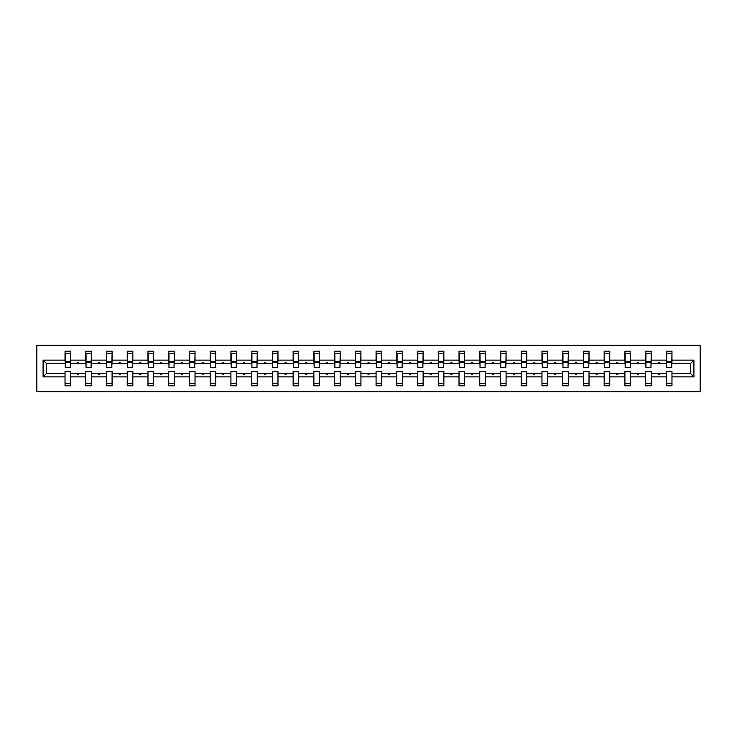 <?xml version="1.0" encoding="UTF-8"?>
<svg xmlns="http://www.w3.org/2000/svg" width="737" height="737" viewBox="0 0 737 737"><rect width="100%" height="100%" fill="white"/><g stroke="black" fill="none" stroke-linecap="round" stroke-linejoin="round"><path stroke-width="1.11" d="M36.85 391.762L700.15 391.762L700.15 345.238L36.85 345.238L36.85 391.762M693.904 376.874L690.449 373.419L690.449 363.581L693.904 360.126L693.904 376.874L671.969 376.874L671.969 371.42L666.386 371.42L666.386 373.419L651.232 373.419L651.232 371.42L645.649 371.42L645.649 373.419L630.494 373.419L630.494 371.42L624.912 371.42L624.912 373.419L609.757 373.419L609.757 371.42L604.174 371.42L604.174 373.419L589.02 373.419L589.02 371.42L583.437 371.42L583.437 373.419L568.291 373.419L568.291 371.42L562.709 371.42L562.709 373.419L547.554 373.419L547.554 371.42L541.971 371.42L541.971 373.419L526.817 373.419L526.817 371.42L521.234 371.42L521.234 373.419L506.079 373.419L506.079 371.42L500.497 371.42L500.497 373.419L485.342 373.419L485.342 371.42L479.759 371.42L479.759 373.419L464.605 373.419L464.605 371.42L459.022 371.42L459.022 373.419L443.867 373.419L443.867 371.42L438.285 371.42L438.285 373.419L423.13 373.419L423.13 371.42L417.547 371.42L417.547 373.419L402.393 373.419L402.393 371.42L396.81 371.42L396.81 373.419L381.655 373.419L381.655 371.42L376.073 371.42L376.073 373.419L360.927 373.419L360.927 371.42L355.345 371.42L355.345 373.419L340.19 373.419L340.19 371.42L334.607 371.42L334.607 373.419L319.453 373.419L319.453 371.42L313.87 371.42L313.87 373.419L298.715 373.419L298.715 371.42L293.133 371.42L293.133 373.419L277.978 373.419L277.978 371.42L272.395 371.42L272.395 373.419L257.241 373.419L257.241 371.42L251.658 371.42L251.658 373.419L236.503 373.419L236.503 371.42L230.921 371.42L230.921 373.419L215.766 373.419L215.766 371.42L210.183 371.42L210.183 373.419L195.029 373.419L195.029 371.42L189.446 371.42L189.446 373.419L174.291 373.419L174.291 371.42L168.709 371.42L168.709 373.419L153.563 373.419L153.563 371.42L147.98 371.42L147.98 373.419L132.826 373.419L132.826 371.42L127.243 371.42L127.243 373.419L112.088 373.419L112.088 371.42L106.506 371.42L106.506 373.419L91.351 373.419L91.351 371.42L85.768 371.42L85.768 373.419L70.614 373.419L70.614 385.783L65.031 385.783L65.031 373.419L46.551 373.419L43.096 376.874L43.096 360.126L46.551 363.581L46.551 373.419M671.969 376.874L671.969 385.783L666.386 385.783L666.386 373.419M690.449 363.581L671.969 363.581L671.969 351.217L666.386 351.217L666.386 360.126L651.232 360.126L650.964 365.58M666.653 365.58L666.386 360.126M666.386 376.874L651.232 376.874L651.232 385.783L645.649 385.783L645.649 373.419M651.232 360.126L651.232 351.217L645.649 351.217L645.649 360.126L630.494 360.126L630.227 365.58M645.916 365.58L645.649 360.126M645.649 376.874L630.494 376.874L630.494 385.783L624.912 385.783L624.912 373.419M630.494 360.126L630.494 351.217L624.912 351.217L624.912 360.126L609.757 360.126L609.499 365.58M625.179 365.58L624.912 360.126M624.912 376.874L609.757 376.874L609.757 385.783L604.174 385.783L604.174 373.419M609.757 360.126L609.757 351.217L604.174 351.217L604.174 360.126L589.02 360.126L588.762 365.58M604.441 365.58L604.174 360.126M604.174 376.874L589.02 376.874L589.02 385.783L583.437 385.783L583.437 373.419M589.02 360.126L589.02 351.217L583.437 351.217L583.437 360.126L568.291 360.126L568.024 365.58M583.704 365.58L583.437 360.126M583.437 376.874L568.291 376.874L568.291 385.783L562.709 385.783L562.709 373.419M568.291 360.126L568.291 351.217L562.709 351.217L562.709 360.126L547.554 360.126L547.287 365.58M562.967 365.58L562.709 360.126M562.709 376.874L547.554 376.874L547.554 385.783L541.971 385.783L541.971 373.419M547.554 360.126L547.554 351.217L541.971 351.217L541.971 360.126L526.817 360.126L526.55 365.58M542.239 365.58L541.971 360.126M541.971 376.874L526.817 376.874L526.817 385.783L521.234 385.783L521.234 373.419M526.817 360.126L526.817 351.217L521.234 351.217L521.234 360.126L506.079 360.126L505.812 365.58M521.501 365.58L521.234 360.126M521.234 376.874L506.079 376.874L506.079 385.783L500.497 385.783L500.497 373.419M506.079 360.126L506.079 351.217L500.497 351.217L500.497 360.126L485.342 360.126L485.075 365.58M500.764 365.58L500.497 360.126M500.497 376.874L485.342 376.874L485.342 385.783L479.759 385.783L479.759 373.419M485.342 360.126L485.342 351.217L479.759 351.217L479.759 360.126L464.605 360.126L464.338 365.58M480.027 365.58L479.759 360.126M479.759 376.874L464.605 376.874L464.605 385.783L459.022 385.783L459.022 373.419M464.605 360.126L464.605 351.217L459.022 351.217L459.022 360.126L443.867 360.126L443.6 365.58M459.289 365.58L459.022 360.126M459.022 376.874L443.867 376.874L443.867 385.783L438.285 385.783L438.285 373.419M443.867 360.126L443.867 351.217L438.285 351.217L438.285 360.126L423.13 360.126L422.863 365.58M438.552 365.58L438.285 360.126M438.285 376.874L423.13 376.874L423.13 385.783L417.547 385.783L417.547 373.419M423.13 360.126L423.13 351.217L417.547 351.217L417.547 360.126L402.393 360.126L402.135 365.58M417.815 365.58L417.547 360.126M417.547 376.874L402.393 376.874L402.393 385.783L396.81 385.783L396.81 373.419M402.393 360.126L402.393 351.217L396.81 351.217L396.81 360.126L381.655 360.126L381.397 365.58M397.077 365.58L396.81 360.126M396.81 376.874L381.655 376.874L381.655 385.783L376.073 385.783L376.073 373.419M381.655 360.126L381.655 351.217L376.073 351.217L376.073 360.126L360.927 360.126L360.66 365.58M376.34 365.58L376.073 360.126M376.073 376.874L360.927 376.874L360.927 385.783L355.345 385.783L355.345 373.419M360.927 360.126L360.927 351.217L355.345 351.217L355.345 360.126L340.19 360.126L339.923 365.58M355.603 365.58L355.345 360.126M355.345 376.874L340.19 376.874L340.19 385.783L334.607 385.783L334.607 373.419M340.19 360.126L340.19 351.217L334.607 351.217L334.607 360.126L319.453 360.126L319.185 365.58M334.865 365.58L334.607 360.126M334.607 376.874L319.453 376.874L319.453 385.783L313.87 385.783L313.87 373.419M319.453 360.126L319.453 351.217L313.87 351.217L313.87 360.126L298.715 360.126L298.448 365.58M314.137 365.58L313.87 360.126M313.87 376.874L298.715 376.874L298.715 385.783L293.133 385.783L293.133 373.419M298.715 360.126L298.715 351.217L293.133 351.217L293.133 360.126L277.978 360.126L277.711 365.58M293.4 365.58L293.133 360.126M293.133 376.874L277.978 376.874L277.978 385.783L272.395 385.783L272.395 373.419M277.978 360.126L277.978 351.217L272.395 351.217L272.395 360.126L257.241 360.126L256.973 365.58M272.662 365.58L272.395 360.126M272.395 376.874L257.241 376.874L257.241 385.783L251.658 385.783L251.658 373.419M257.241 360.126L257.241 351.217L251.658 351.217L251.658 360.126L236.503 360.126L236.236 365.58M251.925 365.58L251.658 360.126M251.658 376.874L236.503 376.874L236.503 385.783L230.921 385.783L230.921 373.419M236.503 360.126L236.503 351.217L230.921 351.217L230.921 360.126L215.766 360.126L215.499 365.58M231.188 365.58L230.921 360.126M230.921 376.874L215.766 376.874L215.766 385.783L210.183 385.783L210.183 373.419M215.766 360.126L215.766 351.217L210.183 351.217L210.183 360.126L195.029 360.126L194.761 365.58M210.45 365.58L210.183 360.126M210.183 376.874L195.029 376.874L195.029 385.783L189.446 385.783L189.446 373.419M195.029 360.126L195.029 351.217L189.446 351.217L189.446 360.126L174.291 360.126L174.033 365.58M189.713 365.58L189.446 360.126M189.446 376.874L174.291 376.874L174.291 385.783L168.709 385.783L168.709 373.419M174.291 360.126L174.291 351.217L168.709 351.217L168.709 360.126L153.563 360.126L153.296 365.58M168.976 365.58L168.709 360.126M168.709 376.874L153.563 376.874L153.563 385.783L147.98 385.783L147.98 373.419M153.563 360.126L153.563 351.217L147.98 351.217L147.98 360.126L132.826 360.126L132.559 365.58M148.238 365.58L147.98 360.126M147.98 376.874L132.826 376.874L132.826 385.783L127.243 385.783L127.243 373.419M132.826 360.126L132.826 351.217L127.243 351.217L127.243 360.126L112.088 360.126L111.821 365.58M127.501 365.58L127.243 360.126M127.243 376.874L112.088 376.874L112.088 385.783L106.506 385.783L106.506 373.419M112.088 360.126L112.088 351.217L106.506 351.217L106.506 360.126L91.351 360.126L91.084 365.58M106.773 365.58L106.506 360.126M106.506 376.874L91.351 376.874L91.351 385.783L85.768 385.783L85.768 373.419M91.351 360.126L91.351 351.217L85.768 351.217L85.768 360.126L70.614 360.126L70.614 351.217L65.031 351.217L65.031 360.126L43.096 360.126M86.036 365.58L85.768 360.126M70.614 373.419L70.614 371.42L65.031 371.42L65.031 373.419M65.298 365.58L65.031 360.126M671.969 363.581L671.702 365.58M651.232 376.874L651.232 373.419M630.494 376.874L630.494 373.419M609.757 376.874L609.757 373.419M589.02 376.874L589.02 373.419M568.291 376.874L568.291 373.419M547.554 376.874L547.554 373.419M526.817 376.874L526.817 373.419M506.079 376.874L506.079 373.419M485.342 376.874L485.342 373.419M464.605 376.874L464.605 373.419M443.867 376.874L443.867 373.419M423.13 376.874L423.13 373.419M402.393 376.874L402.393 373.419M381.655 376.874L381.655 373.419M360.927 376.874L360.927 373.419M340.19 376.874L340.19 373.419M319.453 376.874L319.453 373.419M298.715 376.874L298.715 373.419M277.978 376.874L277.978 373.419M257.241 376.874L257.241 373.419M236.503 376.874L236.503 373.419M215.766 376.874L215.766 373.419M195.029 376.874L195.029 373.419M174.291 376.874L174.291 373.419M153.563 376.874L153.563 373.419M132.826 376.874L132.826 373.419M112.088 376.874L112.088 373.419M91.351 376.874L91.351 373.419M693.904 360.126L671.969 360.126M85.768 376.874L70.614 376.874M65.031 376.874L43.096 376.874M657.994 363.581L659.624 363.581L659.145 362.254L658.482 362.254L657.994 363.581L651.232 363.581M666.386 363.581L659.624 363.581M657.994 373.419L658.482 374.746L659.145 374.746L659.624 373.419M637.256 363.581L638.887 363.581L638.408 362.254L637.745 362.254L637.256 363.581L630.494 363.581M645.649 363.581L638.887 363.581M637.256 373.419L637.745 374.746L638.408 374.746L638.887 373.419M616.519 363.581L618.15 363.581L617.67 362.254L617.007 362.254L616.519 363.581L609.757 363.581M624.912 363.581L618.15 363.581M616.519 373.419L617.007 374.746L617.67 374.746L618.15 373.419M595.782 363.581L597.421 363.581L596.933 362.254L596.27 362.254L595.782 363.581L589.02 363.581M604.174 363.581L597.421 363.581M595.782 373.419L596.27 374.746L596.933 374.746L597.421 373.419M575.044 363.581L576.684 363.581L576.196 362.254L575.533 362.254L575.044 363.581L568.291 363.581M583.437 363.581L576.684 363.581M575.044 373.419L575.533 374.746L576.196 374.746L576.684 373.419M554.316 363.581L555.947 363.581L555.458 362.254L554.795 362.254L554.316 363.581L547.554 363.581M562.709 363.581L555.947 363.581M554.316 373.419L554.795 374.746L555.458 374.746L555.947 373.419M533.579 363.581L535.209 363.581L534.721 362.254L534.058 362.254L533.579 363.581L526.817 363.581M541.971 363.581L535.209 363.581M533.579 373.419L534.058 374.746L534.721 374.746L535.209 373.419M512.841 363.581L514.472 363.581L513.984 362.254L513.321 362.254L512.841 363.581L506.079 363.581M521.234 363.581L514.472 363.581M512.841 373.419L513.321 374.746L513.984 374.746L514.472 373.419M492.104 363.581L493.735 363.581L493.246 362.254L492.583 362.254L492.104 363.581L485.342 363.581M500.497 363.581L493.735 363.581M492.104 373.419L492.583 374.746L493.246 374.746L493.735 373.419M471.367 363.581L472.997 363.581L472.518 362.254L471.846 362.254L471.367 363.581L464.605 363.581M479.759 363.581L472.997 363.581M471.367 373.419L471.846 374.746L472.518 374.746L472.997 373.419M450.629 363.581L452.26 363.581L451.781 362.254L451.118 362.254L450.629 363.581L443.867 363.581M459.022 363.581L452.26 363.581M450.629 373.419L451.118 374.746L451.781 374.746L452.26 373.419M429.892 363.581L431.523 363.581L431.044 362.254L430.38 362.254L429.892 363.581L423.13 363.581M438.285 363.581L431.523 363.581M429.892 373.419L430.38 374.746L431.044 374.746L431.523 373.419M409.155 363.581L410.785 363.581L410.306 362.254L409.643 362.254L409.155 363.581L402.393 363.581M417.547 363.581L410.785 363.581M409.155 373.419L409.643 374.746L410.306 374.746L410.785 373.419M388.417 363.581L390.048 363.581L389.569 362.254L388.906 362.254L388.417 363.581L381.655 363.581M396.81 363.581L390.048 363.581M388.417 373.419L388.906 374.746L389.569 374.746L390.048 373.419M367.68 363.581L369.32 363.581L368.832 362.254L368.168 362.254L367.68 363.581L360.927 363.581M376.073 363.581L369.32 363.581M367.68 373.419L368.168 374.746L368.832 374.746L369.32 373.419M346.952 363.581L348.583 363.581L348.094 362.254L347.431 362.254L346.952 363.581L340.19 363.581M355.345 363.581L348.583 363.581M346.952 373.419L347.431 374.746L348.094 374.746L348.583 373.419M326.215 363.581L327.845 363.581L327.357 362.254L326.694 362.254L326.215 363.581L319.453 363.581M334.607 363.581L327.845 363.581M326.215 373.419L326.694 374.746L327.357 374.746L327.845 373.419M305.477 363.581L307.108 363.581L306.62 362.254L305.956 362.254L305.477 363.581L298.715 363.581M313.87 363.581L307.108 363.581M305.477 373.419L305.956 374.746L306.62 374.746L307.108 373.419M284.74 363.581L286.371 363.581L285.882 362.254L285.219 362.254L284.74 363.581L277.978 363.581M293.133 363.581L286.371 363.581M284.74 373.419L285.219 374.746L285.882 374.746L286.371 373.419M264.003 363.581L265.633 363.581L265.154 362.254L264.482 362.254L264.003 363.581L257.241 363.581M272.395 363.581L265.633 363.581M264.003 373.419L264.482 374.746L265.154 374.746L265.633 373.419M243.265 363.581L244.896 363.581L244.417 362.254L243.754 362.254L243.265 363.581L236.503 363.581M251.658 363.581L244.896 363.581M243.265 373.419L243.754 374.746L244.417 374.746L244.896 373.419M222.528 363.581L224.159 363.581L223.68 362.254L223.016 362.254L222.528 363.581L215.766 363.581M230.921 363.581L224.159 363.581M222.528 373.419L223.016 374.746L223.68 374.746L224.159 373.419M201.791 363.581L203.421 363.581L202.942 362.254L202.279 362.254L201.791 363.581L195.029 363.581M210.183 363.581L203.421 363.581M201.791 373.419L202.279 374.746L202.942 374.746L203.421 373.419M181.053 363.581L182.684 363.581L182.205 362.254L181.542 362.254L181.053 363.581L174.291 363.581M189.446 363.581L182.684 363.581M181.053 373.419L181.542 374.746L182.205 374.746L182.684 373.419M160.316 363.581L161.956 363.581L161.467 362.254L160.804 362.254L160.316 363.581L153.563 363.581M168.709 363.581L161.956 363.581M160.316 373.419L160.804 374.746L161.467 374.746L161.956 373.419M139.579 363.581L141.218 363.581L140.73 362.254L140.067 362.254L139.579 363.581L132.826 363.581M147.98 363.581L141.218 363.581M139.579 373.419L140.067 374.746L140.73 374.746L141.218 373.419M118.85 363.581L120.481 363.581L119.993 362.254L119.33 362.254L118.85 363.581L112.088 363.581M127.243 363.581L120.481 363.581M118.85 373.419L119.33 374.746L119.993 374.746L120.481 373.419M98.113 363.581L99.744 363.581L99.255 362.254L98.592 362.254L98.113 363.581L91.351 363.581M106.506 363.581L99.744 363.581M98.113 373.419L98.592 374.746L99.255 374.746L99.744 373.419M77.376 363.581L79.006 363.581L78.518 362.254L77.855 362.254L77.376 363.581L70.614 363.581L70.614 360.126M85.768 363.581L79.006 363.581M77.376 373.419L77.855 374.746L78.518 374.746L79.006 373.419M70.614 363.581L70.347 365.58M65.031 363.581L46.551 363.581M690.449 373.419L671.969 373.419M65.298 362.318L65.298 353.548L70.614 353.548L70.347 367.634L65.298 367.634L65.298 362.318L70.347 362.318M65.031 383.452L70.614 383.452M86.036 362.318L86.036 353.548L91.351 353.548L91.084 367.634L86.036 367.634L86.036 362.318L91.084 362.318M85.768 383.452L91.351 383.452M106.773 362.318L106.773 353.548L112.088 353.548L111.821 367.634L106.773 367.634L106.773 362.318L111.821 362.318M106.506 383.452L112.088 383.452M127.501 362.318L127.501 353.548L132.826 353.548L132.559 367.634L127.501 367.634L127.501 362.318L132.559 362.318M127.243 383.452L132.826 383.452M148.238 362.318L148.238 353.548L153.563 353.548L153.296 367.634L148.238 367.634L148.238 362.318L153.296 362.318M147.98 383.452L153.563 383.452M168.976 362.318L168.976 353.548L174.291 353.548L174.033 367.634L168.976 367.634L168.976 362.318L174.033 362.318M168.709 383.452L174.291 383.452M189.713 362.318L189.713 353.548L195.029 353.548L194.761 367.634L189.713 367.634L189.713 362.318L194.761 362.318M189.446 383.452L195.029 383.452M210.45 362.318L210.45 353.548L215.766 353.548L215.499 367.634L210.45 367.634L210.45 362.318L215.499 362.318M210.183 383.452L215.766 383.452M231.188 362.318L231.188 353.548L236.503 353.548L236.236 367.634L231.188 367.634L231.188 362.318L236.236 362.318M230.921 383.452L236.503 383.452M251.925 362.318L251.925 353.548L257.241 353.548L256.973 367.634L251.925 367.634L251.925 362.318L256.973 362.318M251.658 383.452L257.241 383.452M272.662 362.318L272.662 353.548L277.978 353.548L277.711 367.634L272.662 367.634L272.662 362.318L277.711 362.318M272.395 383.452L277.978 383.452M293.4 362.318L293.4 353.548L298.715 353.548L298.448 367.634L293.4 367.634L293.4 362.318L298.448 362.318M293.133 383.452L298.715 383.452M314.137 362.318L314.137 353.548L319.453 353.548L319.185 367.634L314.137 367.634L314.137 362.318L319.185 362.318M313.87 383.452L319.453 383.452M334.865 362.318L334.865 353.548L340.19 353.548L339.923 367.634L334.865 367.634L334.865 362.318L339.923 362.318M334.607 383.452L340.19 383.452M355.603 362.318L355.603 353.548L360.927 353.548L360.66 367.634L355.603 367.634L355.603 362.318L360.66 362.318M355.345 383.452L360.927 383.452M376.34 362.318L376.34 353.548L381.655 353.548L381.397 367.634L376.34 367.634L376.34 362.318L381.397 362.318M376.073 383.452L381.655 383.452M397.077 362.318L397.077 353.548L402.393 353.548L402.135 367.634L397.077 367.634L397.077 362.318L402.135 362.318M396.81 383.452L402.393 383.452M417.815 362.318L417.815 353.548L423.13 353.548L422.863 367.634L417.815 367.634L417.815 362.318L422.863 362.318M417.547 383.452L423.13 383.452M438.552 362.318L438.552 353.548L443.867 353.548L443.6 367.634L438.552 367.634L438.552 362.318L443.6 362.318M438.285 383.452L443.867 383.452M459.289 362.318L459.289 353.548L464.605 353.548L464.338 367.634L459.289 367.634L459.289 362.318L464.338 362.318M459.022 383.452L464.605 383.452M480.027 362.318L480.027 353.548L485.342 353.548L485.075 367.634L480.027 367.634L480.027 362.318L485.075 362.318M479.759 383.452L485.342 383.452M500.764 362.318L500.764 353.548L506.079 353.548L505.812 367.634L500.764 367.634L500.764 362.318L505.812 362.318M500.497 383.452L506.079 383.452M521.501 362.318L521.501 353.548L526.817 353.548L526.55 367.634L521.501 367.634L521.501 362.318L526.55 362.318M521.234 383.452L526.817 383.452M542.239 362.318L542.239 353.548L547.554 353.548L547.287 367.634L542.239 367.634L542.239 362.318L547.287 362.318M541.971 383.452L547.554 383.452M562.967 362.318L562.967 353.548L568.291 353.548L568.024 367.634L562.967 367.634L562.967 362.318L568.024 362.318M562.709 383.452L568.291 383.452M583.704 362.318L583.704 353.548L589.02 353.548L588.762 367.634L583.704 367.634L583.704 362.318L588.762 362.318M583.437 383.452L589.02 383.452M604.441 362.318L604.441 353.548L609.757 353.548L609.499 367.634L604.441 367.634L604.441 362.318L609.499 362.318M604.174 383.452L609.757 383.452M625.179 362.318L625.179 353.548L630.494 353.548L630.227 367.634L625.179 367.634L625.179 362.318L630.227 362.318M624.912 383.452L630.494 383.452M645.916 362.318L645.916 353.548L651.232 353.548L650.964 367.634L645.916 367.634L645.916 362.318L650.964 362.318M645.649 383.452L651.232 383.452M666.653 362.318L666.653 353.548L671.969 353.548L671.702 367.634L666.653 367.634L666.653 362.318L671.702 362.318M666.386 383.452L671.969 383.452M65.298 361.517L70.347 361.517M86.036 361.517L91.084 361.517M106.773 361.517L111.821 361.517M127.501 361.517L132.559 361.517M148.238 361.517L153.296 361.517M168.976 361.517L174.033 361.517M189.713 361.517L194.761 361.517M210.45 361.517L215.499 361.517M231.188 361.517L236.236 361.517M251.925 361.517L256.973 361.517M272.662 361.517L277.711 361.517M293.4 361.517L298.448 361.517M314.137 361.517L319.185 361.517M334.865 361.517L339.923 361.517M355.603 361.517L360.66 361.517M376.34 361.517L381.397 361.517M397.077 361.517L402.135 361.517M417.815 361.517L422.863 361.517M438.552 361.517L443.6 361.517M459.289 361.517L464.338 361.517M480.027 361.517L485.075 361.517M500.764 361.517L505.812 361.517M521.501 361.517L526.55 361.517M542.239 361.517L547.287 361.517M562.967 361.517L568.024 361.517M583.704 361.517L588.762 361.517M604.441 361.517L609.499 361.517M625.179 361.517L630.227 361.517M645.916 361.517L650.964 361.517M666.653 361.517L671.702 361.517M65.298 361.323L70.347 361.323M86.036 361.323L91.084 361.323M106.773 361.323L111.821 361.323M127.501 361.323L132.559 361.323M148.238 361.323L153.296 361.323M168.976 361.323L174.033 361.323M189.713 361.323L194.761 361.323M210.45 361.323L215.499 361.323M231.188 361.323L236.236 361.323M251.925 361.323L256.973 361.323M272.662 361.323L277.711 361.323M293.4 361.323L298.448 361.323M314.137 361.323L319.185 361.323M334.865 361.323L339.923 361.323M355.603 361.323L360.66 361.323M376.34 361.323L381.397 361.323M397.077 361.323L402.135 361.323M417.815 361.323L422.863 361.323M438.552 361.323L443.6 361.323M459.289 361.323L464.338 361.323M480.027 361.323L485.075 361.323M500.764 361.323L505.812 361.323M521.501 361.323L526.55 361.323M542.239 361.323L547.287 361.323M562.967 361.323L568.024 361.323M583.704 361.323L588.762 361.323M604.441 361.323L609.499 361.323M625.179 361.323L630.227 361.323M645.916 361.323L650.964 361.323M666.653 361.323L671.702 361.323"/></g></svg>
